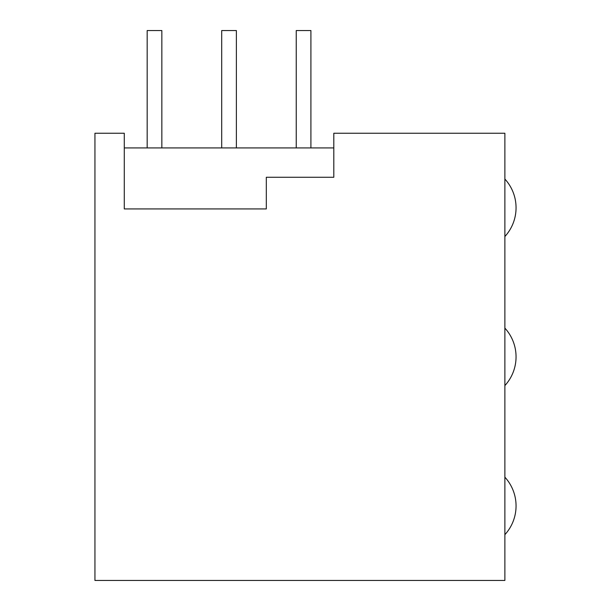 <?xml version="1.0" encoding="UTF-8"?>
<svg xmlns="http://www.w3.org/2000/svg" width="611" height="611" viewBox="0 0 611 611"><rect width="100%" height="100%" fill="white"/><g stroke="black" fill="none" stroke-linecap="round" stroke-linejoin="round"><path stroke-width="0.92" d="M266.312 208.931L124.285 208.931L124.285 133.251L94.942 133.251L94.942 580.45L504.877 580.45L504.877 133.251L333.805 133.251L333.805 177.266L266.312 177.266L266.312 208.931M333.805 147.923L124.285 147.923L333.805 147.923M504.877 179.038A42.549 42.549 0 0 1 504.877 236.533M504.877 328.107A42.549 42.549 0 0 1 504.877 385.594M504.877 477.168A42.549 42.549 0 0 1 504.877 534.663M161.846 147.923L161.846 30.55L147.175 30.55L147.175 147.923M296.243 147.923L296.243 30.55L310.915 30.55L310.915 147.923M221.709 147.923L221.709 30.55L236.381 30.55L236.381 147.923M504.877 295.991L504.877 276.05"/></g></svg>
